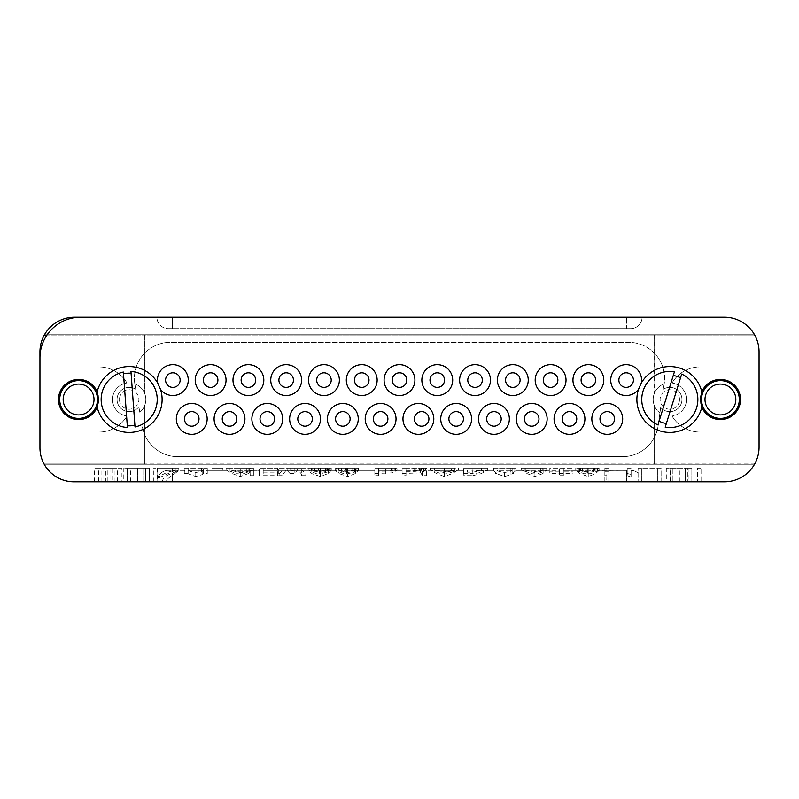 <?xml version="1.0" encoding="UTF-8"?>
<svg xmlns="http://www.w3.org/2000/svg" width="799" height="799" viewBox="0 0 799 799"><rect width="100%" height="100%" fill="white"/><g stroke="black" fill="none" stroke-linecap="round" stroke-linejoin="round"><path stroke-width="0.6" stroke-dasharray="4 3" d="M478.511 418.906A15.421 15.421 0 0 1 493.932 403.485A15.421 15.421 0 0 1 509.363 418.906A15.421 15.421 0 0 1 493.932 434.326A15.421 15.421 0 0 1 478.511 418.906M433.807 418.906A15.421 15.421 0 0 1 418.386 434.326A15.421 15.421 0 0 1 402.966 418.906A15.421 15.421 0 0 1 418.386 403.485A15.421 15.421 0 0 1 433.807 418.906M490.466 380.094A15.421 15.421 0 0 1 475.045 395.515A15.421 15.421 0 0 1 459.625 380.094A15.421 15.421 0 0 1 475.045 364.674A15.421 15.421 0 0 1 490.466 380.094M566.022 380.094A15.421 15.421 0 0 1 550.601 395.515A15.421 15.421 0 0 1 535.18 380.094A15.421 15.421 0 0 1 550.601 364.674A15.421 15.421 0 0 1 566.022 380.094M641.567 380.094A15.421 15.421 0 0 1 626.146 395.515A15.421 15.421 0 0 1 610.726 380.094A15.421 15.421 0 0 1 626.146 364.674A15.421 15.421 0 0 1 641.567 380.094M339.375 380.094A15.421 15.421 0 0 1 323.955 395.515A15.421 15.421 0 0 1 308.534 380.094A15.421 15.421 0 0 1 323.955 364.674A15.421 15.421 0 0 1 339.375 380.094M263.82 380.094A15.421 15.421 0 0 1 248.399 395.515A15.421 15.421 0 0 1 232.978 380.094A15.421 15.421 0 0 1 248.399 364.674A15.421 15.421 0 0 1 263.82 380.094M188.274 380.094A15.421 15.421 0 0 1 172.854 395.515A15.421 15.421 0 0 1 157.433 380.094A15.421 15.421 0 0 1 172.854 364.674A15.421 15.421 0 0 1 188.274 380.094M584.908 418.906A15.421 15.421 0 0 1 569.487 434.326A15.421 15.421 0 0 1 554.067 418.906A15.421 15.421 0 0 1 569.487 403.485A15.421 15.421 0 0 1 584.908 418.906M396.034 418.906A15.421 15.421 0 0 1 380.614 434.326A15.421 15.421 0 0 1 365.193 418.906A15.421 15.421 0 0 1 380.614 403.485A15.421 15.421 0 0 1 396.034 418.906M320.489 418.906A15.421 15.421 0 0 1 305.068 434.326A15.421 15.421 0 0 1 289.637 418.906A15.421 15.421 0 0 1 305.068 403.485A15.421 15.421 0 0 1 320.489 418.906M244.933 418.906A15.421 15.421 0 0 1 229.513 434.326A15.421 15.421 0 0 1 214.092 418.906A15.421 15.421 0 0 1 229.513 403.485A15.421 15.421 0 0 1 244.933 418.906M207.161 418.906A15.421 15.421 0 0 1 191.74 434.326A15.421 15.421 0 0 1 176.319 418.906A15.421 15.421 0 0 1 191.74 403.485A15.421 15.421 0 0 1 207.161 418.906M282.716 418.906A15.421 15.421 0 0 1 267.285 434.326A15.421 15.421 0 0 1 251.865 418.906A15.421 15.421 0 0 1 267.285 403.485A15.421 15.421 0 0 1 282.716 418.906M358.262 418.906A15.421 15.421 0 0 1 342.841 434.326A15.421 15.421 0 0 1 327.42 418.906A15.421 15.421 0 0 1 342.841 403.485A15.421 15.421 0 0 1 358.262 418.906M622.681 418.906A15.421 15.421 0 0 1 607.26 434.326A15.421 15.421 0 0 1 591.839 418.906A15.421 15.421 0 0 1 607.26 403.485A15.421 15.421 0 0 1 622.681 418.906M547.135 418.906A15.421 15.421 0 0 1 531.715 434.326A15.421 15.421 0 0 1 516.284 418.906A15.421 15.421 0 0 1 531.715 403.485A15.421 15.421 0 0 1 547.135 418.906M471.58 418.906A15.421 15.421 0 0 1 456.159 434.326A15.421 15.421 0 0 1 440.738 418.906A15.421 15.421 0 0 1 456.159 403.485A15.421 15.421 0 0 1 471.58 418.906M226.047 380.094A15.421 15.421 0 0 1 210.626 395.515A15.421 15.421 0 0 1 195.206 380.094A15.421 15.421 0 0 1 210.626 364.674A15.421 15.421 0 0 1 226.047 380.094M301.603 380.094A15.421 15.421 0 0 1 286.172 395.515A15.421 15.421 0 0 1 270.751 380.094A15.421 15.421 0 0 1 286.172 364.674A15.421 15.421 0 0 1 301.603 380.094M377.148 380.094A15.421 15.421 0 0 1 361.727 395.515A15.421 15.421 0 0 1 346.307 380.094A15.421 15.421 0 0 1 361.727 364.674A15.421 15.421 0 0 1 377.148 380.094M603.794 380.094A15.421 15.421 0 0 1 588.374 395.515A15.421 15.421 0 0 1 572.953 380.094A15.421 15.421 0 0 1 588.374 364.674A15.421 15.421 0 0 1 603.794 380.094M528.249 380.094A15.421 15.421 0 0 1 512.828 395.515A15.421 15.421 0 0 1 497.397 380.094A15.421 15.421 0 0 1 512.828 364.674A15.421 15.421 0 0 1 528.249 380.094M452.693 380.094A15.421 15.421 0 0 1 437.273 395.515A15.421 15.421 0 0 1 421.852 380.094A15.421 15.421 0 0 1 437.273 364.674A15.421 15.421 0 0 1 452.693 380.094M414.921 380.094A15.421 15.421 0 0 1 399.5 395.515A15.421 15.421 0 0 1 384.079 380.094A15.421 15.421 0 0 1 399.5 364.674A15.421 15.421 0 0 1 414.921 380.094M39.96 447.82A34.657 34.657 0 0 0 44.295 463.959L144.779 463.959L144.779 405.293A16.639 16.639 0 0 0 145.817 399.5A16.639 16.639 0 0 1 144.779 405.293L144.779 463.959L754.705 463.959A34.657 34.657 0 0 1 724.393 481.807A34.657 34.657 0 0 0 754.705 463.959L44.295 463.959A34.657 34.657 0 0 0 74.607 481.807A34.657 34.657 0 0 1 39.95 447.15L39.95 447.82A33.987 33.987 0 0 0 73.937 481.807L724.393 481.807A34.657 34.657 0 0 0 759.05 447.15L759.05 351.85A34.657 34.657 0 0 0 724.393 317.193A34.657 34.657 0 0 1 754.705 335.041A34.657 34.657 0 0 0 724.393 317.193L80.619 317.193A40.669 40.669 0 0 0 39.95 357.872M44.295 335.041L754.705 335.041L144.779 335.041L144.779 393.707A16.639 16.639 0 0 1 145.817 399.5A16.639 16.639 0 0 0 134.811 383.84L134.801 383.8A36.045 36.045 0 0 1 170.427 342.322A36.045 36.045 0 0 0 134.801 383.8L135.77 389.313A12.125 12.125 0 0 0 119.171 392.669A12.125 12.125 0 0 0 122.107 409.348A12.125 12.125 0 0 0 138.856 406.821L139.825 412.294A16.639 16.639 0 0 0 145.817 399.5A16.639 16.639 0 0 1 139.825 412.294L138.856 406.821A12.125 12.125 0 0 1 117.053 399.5A12.125 12.125 0 0 1 135.77 389.313L134.811 383.84A16.639 16.639 0 0 1 145.817 399.5A16.639 16.639 0 0 0 144.779 393.707L144.779 335.041L46.961 335.041M47.56 334.172L754.206 334.172L47.56 334.172M654.221 335.041L654.221 393.707A16.639 16.639 0 0 0 654.221 405.293L654.221 463.959L654.221 405.293A16.639 16.639 0 0 1 653.922 394.566L654.221 335.041M754.206 464.828L44.514 464.828L754.206 464.828M759.05 366.921L759.05 432.079L700.134 432.079A32.579 32.579 0 0 1 672.039 415.989A16.639 16.639 0 0 0 672.039 383.011A32.579 32.579 0 0 1 700.134 366.921L759.05 366.921L759.05 432.079L700.134 432.079A32.579 32.579 0 0 1 672.039 415.989A16.639 16.639 0 0 0 672.039 383.011A32.579 32.579 0 0 1 700.134 366.921L759.05 366.921M700.314 399.5A20.105 20.105 0 0 1 720.408 379.395A20.105 20.105 0 0 1 740.513 399.5A20.105 20.105 0 0 1 720.408 419.605A20.105 20.105 0 0 1 700.314 399.5M657.927 424.928L674.416 371.805A28.075 28.075 0 0 0 657.927 424.928M666.366 423.46L665.207 427.195A28.075 28.075 0 0 0 681.697 374.072L666.366 423.46M145.338 481.807L123.795 481.807L149.343 481.807L127.82 481.807L145.338 481.807L145.338 468.164L149.343 468.164L127.82 468.164L145.338 468.164L145.338 481.807M105.798 468.164L121.927 468.164L121.927 481.807L94.552 481.807L121.927 481.807L94.552 481.807L94.552 468.164L105.798 468.164L105.798 481.807M606.87 475.675L606.731 481.807L172.504 481.807L661.103 481.807L604.843 481.807L604.843 468.164L606.87 468.164L606.87 475.675L604.843 475.675L604.843 471.81L608.948 471.81L608.948 475.675L608.948 468.164L604.843 468.164L604.843 471.81M162.377 481.807C162.547 479.34 164.085 477.223 166.991 475.475L172.504 473.018L172.504 481.807L153.358 481.807L172.504 481.807L172.504 474.976L166.991 479.4L166.991 468.164L153.358 468.164L178.906 468.164L157.373 468.164L178.906 468.164L175.121 468.164L175.121 471.939L178.756 470.371L184.269 470.371L184.269 473.497L188.155 473.497L188.155 470.371L203.375 470.371L203.375 473.497L207.271 473.497L207.271 470.371L227.306 470.371L229.992 471.18L229.992 468.164L252.893 468.164L252.744 470.371L259.305 470.371L259.305 475.675L259.305 468.164L259.305 473.497L263.191 473.497L263.191 468.164L263.191 473.497M641.777 481.807L641.777 468.164L641.777 481.807M687.839 481.807L666.306 481.807L691.844 481.807L670.321 481.807L687.839 481.807L687.839 468.164L672.918 468.164L691.844 468.164L685.432 468.164L687.839 468.164L687.839 481.807M697.577 481.807L701.682 481.807L697.577 481.807L697.577 468.164L701.682 468.164L697.577 468.164L697.577 481.807L701.682 481.807L701.682 468.164L701.682 481.807M642.086 317.193A11.436 11.436 0 0 1 630.651 328.629A11.436 11.436 0 0 0 642.086 317.193L156.914 317.193A11.436 11.436 0 0 0 168.349 328.629L172.504 328.629L168.349 328.629A11.436 11.436 0 0 1 156.914 317.193M130.956 371.485A28.075 28.075 0 0 1 135.021 426.956L130.956 371.485M123.485 373.802L123.356 372.044A28.075 28.075 0 0 0 127.421 427.515L123.485 373.802M39.95 432.079L39.95 366.921L39.95 432.079L98.866 432.079A32.579 32.579 0 0 0 126.961 415.989A16.639 16.639 0 0 1 126.961 383.011A32.579 32.579 0 0 0 98.866 366.921L39.95 366.921L98.866 366.921A32.579 32.579 0 0 1 126.961 383.011A16.639 16.639 0 0 0 126.961 415.989A32.579 32.579 0 0 1 98.866 432.079L39.95 432.079M724.393 317.193L74.607 317.193A34.657 34.657 0 0 0 39.95 351.85L39.95 447.15M98.686 399.5A20.105 20.105 0 0 1 78.592 419.605A20.105 20.105 0 0 1 58.487 399.5A20.105 20.105 0 0 1 78.592 379.395A20.105 20.105 0 0 1 98.686 399.5M59.705 399.5A18.886 18.886 0 0 0 78.592 418.386A18.886 18.886 0 0 0 97.478 399.5A18.886 18.886 0 0 0 78.592 380.614A18.886 18.886 0 0 0 59.705 399.5M142.402 426.896A36.045 36.045 0 0 0 177.897 456.678L622.461 456.678A36.045 36.045 0 0 0 658.146 425.637L660.693 407.5A12.125 12.125 0 0 0 681.947 399.5A12.125 12.125 0 0 0 663.24 389.303L663.569 386.996L663.24 389.303A12.125 12.125 0 0 1 681.947 399.5A12.125 12.125 0 0 1 660.693 407.5L658.146 425.637A36.045 36.045 0 0 1 622.461 456.678L177.897 456.678A36.045 36.045 0 0 1 142.402 426.896M663.569 386.996A36.045 36.045 0 0 0 628.573 342.322L170.427 342.322L628.573 342.322A36.045 36.045 0 0 1 664.199 383.84A16.639 16.639 0 0 0 659.934 412.883A16.639 16.639 0 0 1 664.199 383.84L663.569 386.996M701.522 399.5A18.886 18.886 0 0 0 720.408 418.386A18.886 18.886 0 0 0 739.295 399.5A18.886 18.886 0 0 0 720.408 380.614A18.886 18.886 0 0 0 701.522 399.5M724.393 481.807L74.607 481.807M661.103 481.807L661.103 468.164L638.101 468.164L638.101 481.807L638.101 468.164L661.103 468.164L661.103 481.807L153.358 481.807L153.358 468.164M109.972 468.164L109.972 481.807M149.343 481.807L149.343 468.164L149.343 481.807L123.795 481.807L123.795 468.164L149.343 468.164L123.795 468.164M642.056 481.807L642.056 468.164M691.844 481.807L691.844 468.164L691.844 481.807L666.306 481.807L666.306 468.164L679.939 468.164L666.306 468.164M657.407 481.807L657.407 468.164L657.407 481.807M604.843 481.807L604.843 468.164L608.948 468.164L608.948 471.81M166.292 481.807L166.991 479.4M121.927 468.164L94.552 468.164M117.553 481.807L117.553 468.164M127.82 481.807L127.82 468.164M101.882 481.807L101.882 468.164M98.637 481.807L98.637 468.164M259.305 473.497L259.305 470.371L253.403 470.371L253.403 475.675L250.676 475.675L249.648 472.449L248.03 473.717L240.289 476.544L232.549 473.717L226.726 470.371L207.181 470.371L202.187 474.626L195.775 476.544L188.145 473.807L184.379 470.371L168.349 470.371L172.504 470.371L172.504 470.891L174.731 470.371L172.504 470.371L172.504 471.6L174.891 470.371L178.906 470.371L175.231 473.258L175.231 468.164M263.191 472.179L277.433 472.179L277.433 475.675L259.305 475.675M306.137 475.675L301.752 475.675L301.752 468.164L306.137 468.164L306.137 475.675L305.498 473.717L302.192 470.371L327.181 470.371L297.388 470.371L294.182 473.497L294.182 468.164L290.007 468.164L290.007 473.497L286.991 470.371L263.191 470.371L282.466 470.371L279.36 473.717L278.751 475.675L278.751 468.164L298.367 468.164L298.367 470.391L286.082 470.391L286.082 468.164M286.082 470.391L283.415 473.717L282.846 475.675L278.751 475.675M301.752 475.675L301.163 473.717L298.367 470.391M339.076 472.129L339.076 468.164L354.636 468.164L354.636 472.109L346.656 474.007L343.58 473.717L336.229 470.371L312.739 470.371L331.265 470.451L327.7 473.717L320.419 476.544L312.049 473.717L307.925 470.371L311.66 470.371L320.259 472.509L325.503 471.68L327.181 470.371M331.166 470.371L354.476 470.371L352.788 471.68L347.555 472.509L338.956 470.371L335.21 470.371L339.345 473.717L347.705 476.544L347.705 468.164L338.446 468.164L354.786 468.164L335.21 468.164L335.21 470.371M354.636 472.109L357.822 470.371L374.821 470.371L374.821 475.675L374.821 468.164L374.821 473.497L374.821 470.371L358.461 470.371L354.996 473.717L347.705 476.544M374.821 473.497L391.78 472.908L397.023 470.371L402.117 470.371L402.117 475.675L402.117 468.164L402.117 473.497L402.117 470.371L378.706 470.371L378.706 475.675L374.821 475.675M402.117 473.497L420.644 472.918L425.517 470.371L431.54 470.371L441.328 473.717L444.374 474.007L447.4 473.717L457.138 470.371L463.51 470.371L463.51 475.675L463.51 468.164L463.51 473.497L463.51 470.371L457.737 470.371L451.934 473.717L444.374 476.544L436.783 473.717L430.941 470.371L422.861 470.371L425.967 473.717L426.546 475.675L422.341 475.675L419.585 470.521L406.002 470.371L406.002 475.675L402.117 475.675M472.808 475.675L480.938 473.717L487.74 470.371L487.74 468.164L472.808 468.164L472.808 475.675L463.51 475.675M514.806 471.59L510.98 474.626L504.569 476.544L496.948 473.807L493.183 470.371L487.18 470.371L493.183 470.371L493.073 473.497L496.958 473.497L496.958 470.371L512.179 470.371L512.179 473.497L516.074 473.497L516.074 470.371L522.396 470.371L524.983 471.2L524.983 468.164L521.278 468.164L534.911 468.164L524.983 468.164L524.983 472.109L521.837 470.371L515.974 470.371L514.806 471.59L514.806 468.164L493.073 468.164L496.958 468.164L496.958 470.371L512.179 470.371L512.179 468.164L516.074 468.164L515.974 470.371L521.837 470.371L521.278 470.371L521.278 468.164M524.983 471.2L531.834 473.717L534.911 474.007L537.897 473.717L546.666 470.371L559.43 470.371L559.43 475.675L559.43 468.164L559.43 471.24L559.43 470.371L525.932 470.371L534.861 472.638L540.424 471.6L542.811 470.371L546.816 470.371L542.471 473.717L534.911 476.544L527.33 473.717L524.983 472.109M563.335 475.675L563.335 468.164L563.335 475.675L559.43 475.675M579.625 468.164L576.778 468.164L576.778 470.371L563.335 470.371L595.015 470.371L576.778 470.371L579.625 472.129L579.625 468.164L598.391 468.164L598.371 470.371L627.215 470.371L627.215 475.705L627.215 468.164L627.215 473.527L627.215 470.371L599.1 470.451L599.1 468.164L580.553 468.164L598.391 468.164M599.1 470.451L595.535 473.717L588.254 476.544L579.884 473.717L575.749 470.371L579.495 470.371L588.094 472.509L593.337 471.68L595.015 470.371M608.808 481.807L608.948 475.675M175.231 473.258L172.504 474.976M638.101 473.128L638.101 481.807L638.101 473.128A11.436 11.436 0 0 0 631.11 470.381L631.11 477.053L631.11 470.381A11.436 11.436 0 0 1 638.101 473.128M631.11 477.053L627.215 475.705M672.918 468.164L670.321 468.164L672.898 468.164L672.918 481.807L672.898 468.164M670.321 481.807L670.321 468.164M642.086 481.807A11.436 11.436 0 0 0 641.777 479.17A11.436 11.436 0 0 1 642.086 481.807A11.436 11.436 0 0 0 641.777 479.17A11.436 11.436 0 0 1 642.086 481.807M657.128 481.807L657.128 468.164M114.157 481.807L114.157 468.164M627.215 473.527L631.11 474.406M595.185 468.164L595.185 472.109L590.401 473.717L584.119 473.717L579.625 472.129M559.43 471.24L549.812 471.24L549.812 473.497L573.023 473.497L573.023 471.24L563.335 471.24M487.74 470.371L493.073 470.371L493.073 468.164L493.073 473.497M486.701 470.371C484.823 470.231 482.037 473.248 472.808 473.497L472.808 468.164L463.51 468.164L487.74 468.164M463.51 473.497L472.808 473.497M327.35 472.109L330.536 470.371L330.556 468.164L327.35 468.164L327.35 472.109L319.36 474.007L319.36 468.164L327.35 468.164M311.79 472.129L311.79 468.164L308.943 468.164L308.943 470.371L316.284 473.717L319.36 474.007M290.007 473.497L294.182 473.497M229.992 471.18L237.063 473.717L240.169 474.007L243.465 473.717L252.744 470.371M172.504 473.018L175.121 471.939M595.185 472.109L598.371 470.371M626.496 328.629L172.504 328.629L630.651 328.629L626.496 328.629L626.496 317.193L626.496 328.629M63.171 399.5A15.421 15.421 0 0 0 78.592 414.921A15.421 15.421 0 0 0 94.012 399.5A15.421 15.421 0 0 0 78.592 384.079A15.421 15.421 0 0 0 63.171 399.5M704.988 399.5A15.421 15.421 0 0 0 720.408 414.921A15.421 15.421 0 0 0 735.829 399.5A15.421 15.421 0 0 0 720.408 384.079A15.421 15.421 0 0 0 704.988 399.5M166.991 475.475L166.991 468.164L175.121 468.164M113.019 468.164L102.941 468.164L113.019 468.164L113.019 481.807L102.941 481.807L107.865 481.807L107.865 468.164M606.87 468.164L604.843 468.164L604.843 475.675M253.403 475.675L253.403 468.164L230.042 468.164L230.042 472.079M250.676 475.675L250.676 468.164M277.433 475.675L277.433 468.164L259.305 468.164L277.433 468.164L277.433 472.179M457.138 470.371L457.737 470.371M543.14 473.258L543.14 468.164L546.816 468.164L542.811 468.164L542.811 470.371L546.816 470.371L546.816 468.164L546.666 470.371M595.325 468.164L575.749 468.164L595.325 468.164L595.325 470.491M575.749 468.164L575.749 470.371M168.349 470.371A11.436 11.436 0 0 0 157.533 478.092A11.436 11.436 0 0 1 168.349 470.371A11.436 11.436 0 0 0 157.393 478.531L159.97 475.904L167.031 472.429L172.504 470.891L172.494 468.164L172.504 471.6L157.393 478.531M211.875 470.401L211.875 468.164L211.875 470.371L222.871 470.371L222.871 468.164L211.875 468.164L222.871 468.164L222.871 470.401M331.265 470.451L331.265 468.164L312.719 468.164L330.556 468.164M355.555 473.308L355.555 468.164L347.705 468.164M358.561 470.451L358.561 468.164L340.014 468.164L357.852 468.164L357.852 470.371L340.034 470.371L358.461 470.371M430.321 468.164L444.374 468.164L430.321 468.164L430.321 470.371L430.941 470.371M534.861 468.164L525.293 468.164L525.293 470.371L534.95 471.54L542.811 470.371L542.811 468.164L534.861 468.164L534.861 472.638M308.943 468.164L327.49 468.164L311.66 468.164L311.66 470.371M514.806 468.164L516.074 468.164L516.074 473.497M596.094 473.308L596.094 468.164L599.1 468.164M290.007 468.164L278.751 468.164M286.991 470.371L282.466 470.371M328.259 473.308L328.259 468.164L311.151 468.164L311.151 473.068M338.956 468.164L338.956 470.371M418.636 470.371L413.173 470.371L413.173 468.164L421.512 468.164L406.002 468.164L406.002 471.36L415.25 471.36L421.512 470.371L413.173 470.371M431.54 470.371L430.321 470.371M406.002 475.675L406.002 468.164L402.117 468.164L425.517 468.164L425.517 470.371L418.956 470.371L422.861 470.371M525.932 470.371L525.293 470.371M339.076 468.164L336.229 468.164L336.229 470.371L354.476 470.371M426.546 475.675L426.546 468.164L418.956 468.164L418.956 470.371L418.956 468.164L425.517 468.164M454.441 472.069L454.441 468.164L444.374 468.164L458.356 468.164L458.356 470.371M249.648 472.449L249.648 468.164L230.132 468.164L252.893 468.164M302.192 470.371L297.388 470.371M378.706 475.675L378.706 468.164L374.821 468.164L397.043 468.164L397.023 470.371M397.043 470.371L386.077 470.371L386.077 468.164L378.706 468.164L393.028 468.164L378.706 468.164L378.706 471.24L389.922 471.1L393.028 470.371L378.706 470.371L386.077 470.371M422.341 475.675L422.341 468.164L426.546 468.164M579.495 468.164L579.495 470.371M206.012 471.59L206.012 468.164L184.269 468.164L188.155 468.164L188.155 470.371L203.375 470.371L203.375 468.164L207.271 468.164L207.181 470.371M392.978 470.371L378.706 470.371L378.706 468.164L378.706 471.24M328.259 468.164L331.265 468.164M354.786 468.164L354.786 470.491M596.094 468.164L578.985 468.164L578.985 473.068M598.391 470.371L599 470.371M184.379 470.371L184.269 473.497M206.012 468.164L207.271 468.164L207.271 473.497M327.49 468.164L327.49 470.491M421.512 468.164L421.512 470.371L406.002 470.371L406.002 468.164L406.002 471.36M522.396 470.371L521.278 470.371M542.651 470.371L526.611 470.371M248.709 470.371L231.56 470.371L240.199 471.54L252.893 470.371M249.648 468.164L249.648 470.681L249.648 468.164L241.917 468.164L241.917 470.371L241.917 468.164L253.403 468.164L253.403 470.371L231.56 470.371M298.367 468.164L301.752 468.164M226.726 470.371L226.117 470.371L226.117 468.164L230.042 468.164M311.66 468.164L307.925 468.164L307.925 470.371M178.756 470.371L178.906 468.164L178.906 470.371L174.731 470.371M174.891 468.164L174.891 470.371L174.891 468.164M422.341 468.164L417.128 468.164L417.128 470.371M543.14 468.164L534.911 468.164L546.816 468.164L540.404 468.164L540.424 471.6M227.306 470.371L226.117 470.371M282.846 475.675L282.846 468.164M306.137 468.164L294.182 468.164M307.925 468.164L311.151 468.164M335.21 468.164L338.446 468.164L338.446 473.068M355.555 468.164L358.561 468.164M549.812 471.24L549.812 468.164L573.023 468.164L549.812 468.164L549.812 473.497M627.215 468.164L631.11 468.164L627.215 468.164M203.375 473.497L203.375 468.164L188.155 468.164L188.155 473.497M512.179 473.497L512.179 468.164L496.958 468.164L496.958 473.497M454.441 471.17L454.441 468.164L458.356 468.164M576.778 468.164L578.965 468.164L578.965 470.371M573.023 473.497L573.023 471.24M336.229 468.164L338.416 468.164L338.416 470.371M311.79 468.164L319.36 468.164M354.636 468.164L357.852 468.164M229.992 468.164L226.117 468.164M482.326 380.094A7.281 7.281 0 0 0 475.045 372.813A7.281 7.281 0 0 0 467.775 380.094A7.281 7.281 0 0 0 475.045 387.375A7.281 7.281 0 0 0 482.326 380.094M293.453 380.094A7.281 7.281 0 0 0 286.172 372.813A7.281 7.281 0 0 0 278.901 380.094A7.281 7.281 0 0 0 286.172 387.375A7.281 7.281 0 0 0 293.453 380.094M501.213 418.906A7.281 7.281 0 0 0 493.932 411.625A7.281 7.281 0 0 0 486.661 418.906A7.281 7.281 0 0 0 493.932 426.187A7.281 7.281 0 0 0 501.213 418.906M562.206 418.906A7.281 7.281 0 0 0 569.487 426.187A7.281 7.281 0 0 0 576.758 418.906A7.281 7.281 0 0 0 569.487 411.625A7.281 7.281 0 0 0 562.206 418.906M614.541 418.906A7.281 7.281 0 0 0 607.26 411.625A7.281 7.281 0 0 0 599.979 418.906A7.281 7.281 0 0 0 607.26 426.187A7.281 7.281 0 0 0 614.541 418.906M543.32 380.094A7.281 7.281 0 0 0 550.601 387.375A7.281 7.281 0 0 0 557.872 380.094A7.281 7.281 0 0 0 550.601 372.813A7.281 7.281 0 0 0 543.32 380.094M297.787 418.906A7.281 7.281 0 0 0 305.068 426.187A7.281 7.281 0 0 0 312.339 418.906A7.281 7.281 0 0 0 305.068 411.625A7.281 7.281 0 0 0 297.787 418.906M335.56 418.906A7.281 7.281 0 0 0 342.841 426.187A7.281 7.281 0 0 0 350.112 418.906A7.281 7.281 0 0 0 342.841 411.625A7.281 7.281 0 0 0 335.56 418.906M618.865 380.094A7.281 7.281 0 0 0 626.146 387.375A7.281 7.281 0 0 0 633.427 380.094A7.281 7.281 0 0 0 626.146 372.813A7.281 7.281 0 0 0 618.865 380.094M184.459 418.906A7.281 7.281 0 0 0 191.74 426.187A7.281 7.281 0 0 0 199.021 418.906A7.281 7.281 0 0 0 191.74 411.625A7.281 7.281 0 0 0 184.459 418.906M274.566 418.906A7.281 7.281 0 0 0 267.285 411.625A7.281 7.281 0 0 0 260.015 418.906A7.281 7.281 0 0 0 267.285 426.187A7.281 7.281 0 0 0 274.566 418.906M538.985 418.906A7.281 7.281 0 0 0 531.715 411.625A7.281 7.281 0 0 0 524.434 418.906A7.281 7.281 0 0 0 531.715 426.187A7.281 7.281 0 0 0 538.985 418.906M373.333 418.906A7.281 7.281 0 0 0 380.614 426.187A7.281 7.281 0 0 0 387.895 418.906A7.281 7.281 0 0 0 380.614 411.625A7.281 7.281 0 0 0 373.333 418.906M369.008 380.094A7.281 7.281 0 0 0 361.727 372.813A7.281 7.281 0 0 0 354.446 380.094A7.281 7.281 0 0 0 361.727 387.375A7.281 7.281 0 0 0 369.008 380.094M581.093 380.094A7.281 7.281 0 0 0 588.374 387.375A7.281 7.281 0 0 0 595.654 380.094A7.281 7.281 0 0 0 588.374 372.813A7.281 7.281 0 0 0 581.093 380.094M428.923 418.906A7.281 7.281 0 0 0 421.652 411.625A7.281 7.281 0 0 0 414.371 418.906A7.281 7.281 0 0 0 421.652 426.187A7.281 7.281 0 0 0 428.923 418.906M236.794 418.906A7.281 7.281 0 0 0 229.513 411.625A7.281 7.281 0 0 0 222.242 418.906A7.281 7.281 0 0 0 229.513 426.187A7.281 7.281 0 0 0 236.794 418.906M429.992 380.094A7.281 7.281 0 0 0 437.273 387.375A7.281 7.281 0 0 0 444.554 380.094A7.281 7.281 0 0 0 437.273 372.813A7.281 7.281 0 0 0 429.992 380.094M505.547 380.094A7.281 7.281 0 0 0 512.828 387.375A7.281 7.281 0 0 0 520.099 380.094A7.281 7.281 0 0 0 512.828 372.813A7.281 7.281 0 0 0 505.547 380.094M448.888 418.906A7.281 7.281 0 0 0 456.159 426.187A7.281 7.281 0 0 0 463.44 418.906A7.281 7.281 0 0 0 456.159 411.625A7.281 7.281 0 0 0 448.888 418.906M255.68 380.094A7.281 7.281 0 0 0 248.399 372.813A7.281 7.281 0 0 0 241.128 380.094A7.281 7.281 0 0 0 248.399 387.375A7.281 7.281 0 0 0 255.68 380.094M316.674 380.094A7.281 7.281 0 0 0 323.955 387.375A7.281 7.281 0 0 0 331.225 380.094A7.281 7.281 0 0 0 323.955 372.813A7.281 7.281 0 0 0 316.674 380.094M217.907 380.094A7.281 7.281 0 0 0 210.626 372.813A7.281 7.281 0 0 0 203.345 380.094A7.281 7.281 0 0 0 210.626 387.375A7.281 7.281 0 0 0 217.907 380.094M406.781 380.094A7.281 7.281 0 0 0 399.5 372.813A7.281 7.281 0 0 0 392.219 380.094A7.281 7.281 0 0 0 399.5 387.375A7.281 7.281 0 0 0 406.781 380.094M180.135 380.094A7.281 7.281 0 0 0 172.854 372.813A7.281 7.281 0 0 0 165.573 380.094A7.281 7.281 0 0 0 172.854 387.375A7.281 7.281 0 0 0 180.135 380.094M119.48 399.5A9.708 9.708 0 0 0 129.188 409.208A9.708 9.708 0 0 0 138.896 399.5A9.708 9.708 0 0 0 129.188 389.792A9.708 9.708 0 0 0 119.48 399.5M679.52 399.5A9.708 9.708 0 0 0 669.812 389.792A9.708 9.708 0 0 0 660.104 399.5A9.708 9.708 0 0 0 669.812 409.208A9.708 9.708 0 0 0 679.52 399.5M157.373 468.164L157.373 478.581M102.941 468.164L102.941 481.807M107.865 481.807L113.019 481.807M525.293 468.164L540.404 468.164L540.404 470.891M386.077 468.164L394.227 468.164L394.227 470.371M397.043 468.164L394.227 468.164M454.341 468.164L434.336 468.164L454.341 468.164L454.341 470.371L444.414 471.54L434.336 470.371L454.341 470.371M297.228 468.164L287.151 468.164L297.228 468.164L297.228 470.371L287.151 470.371L290.566 470.371L292.064 471.15L292.064 468.164M413.173 468.164L417.128 468.164M312.739 470.371L319.52 471.47L326.741 470.371M326.791 468.164L326.791 470.371M312.719 468.164L312.719 470.381M483.745 468.164L467.395 468.164L483.745 468.164L483.745 470.371L472.738 472.179L467.395 472.179L467.395 470.371L467.395 471.24L483.745 470.371M354.027 470.371L346.806 471.47L341.792 470.971L340.014 470.381L340.014 468.164M354.087 470.371L354.087 468.164M248.869 468.164L248.869 470.371M249.648 470.681C247.88 471.63 244.744 472.279 240.239 472.638L230.831 470.371M230.132 468.164L230.132 470.371M594.626 468.164L594.626 470.371M580.553 468.164L580.553 470.381L582.331 470.971L587.355 471.47L594.566 470.371M497.088 470.371L498.896 471.44L504.569 472.509L510.241 471.44L510.241 468.164M512.039 470.371L510.241 471.44M188.294 470.371L190.092 471.44L195.775 472.509L201.438 471.44L201.438 468.164M203.246 470.371L201.438 471.44M393.028 468.164L393.028 470.371M434.336 468.164L434.336 470.371M451.535 470.991L444.324 472.638L435.056 470.371L453.632 470.371L451.535 470.991L451.535 468.164L451.545 470.531M292.064 471.15L293.642 470.371L297.228 470.371M287.151 468.164L287.151 470.371M467.395 472.179L467.395 471.24M435.815 470.371L452.883 470.371M293.642 470.371L290.566 470.371M483.055 470.371L482.406 470.371M685.432 481.807L685.432 468.164L685.452 481.807M679.969 481.807L679.939 468.164M157.063 481.807L157.063 468.164L157.063 481.807M127.5 481.807L127.5 468.164L127.5 481.807M688.069 481.807L688.069 468.164M607.909 481.807L607.909 468.164M137.388 481.807L137.388 468.164M142.941 481.807L142.941 468.164L142.931 481.807M688.169 468.164L688.169 481.807M130.417 481.807L130.417 468.164M670.011 481.807L670.011 468.164L670.011 481.807M145.568 481.807L145.568 468.164M679.889 481.807L679.889 468.164M626.496 481.807L626.496 470.371L626.496 481.807M130.397 481.807L130.397 468.164M137.468 481.807L137.468 468.164M137.438 481.807L137.438 468.164L137.438 481.807M145.668 468.164L145.668 481.807M172.504 328.629L172.504 317.193L172.504 328.629M329.627 468.164L329.627 470.371M356.913 470.371L356.913 468.164M434.257 471.17L434.257 472.059M444.374 476.544L444.414 471.54M314.387 468.164L314.387 471.56M510.98 474.626L510.98 468.164M320.419 476.544L320.419 468.164M347.555 468.164L347.555 472.509M341.682 468.164L341.682 471.56M325.503 468.164L325.503 471.68M320.259 468.164L320.259 472.509M423.6 470.491L423.6 468.164M593.267 468.164L593.267 470.371M240.289 476.544L240.289 468.164M582.221 468.164L582.221 471.56M188.145 473.807L188.145 468.164M195.775 476.544L195.775 472.509M202.187 474.626L202.187 468.164M588.094 468.164L588.094 472.509M352.788 468.164L352.788 471.68M493.742 468.164L493.742 470.921M496.948 473.807L496.948 468.164M534.911 476.544L534.95 471.54M588.254 476.544L588.254 468.164M597.462 468.164L597.462 470.371M184.949 468.164L184.949 470.921M504.569 476.544L504.569 472.509M593.337 468.164L593.337 471.68M419.585 468.164L419.585 470.521M325.433 468.164L325.433 470.371M352.729 468.164L352.729 470.371M444.374 474.007L444.374 468.164M415.09 473.497L415.09 468.164M534.911 474.007L534.911 468.164M248.958 468.164L248.958 471.959M543.04 468.164L543.04 471.939M587.195 474.007L587.195 468.164M311.131 470.371L311.131 468.164M424.159 471.26L424.159 468.164M240.169 474.007L240.169 468.164M391.78 472.908L391.78 468.164M385.757 473.497L385.757 468.164M420.644 472.918L420.644 468.164M395.625 471.21L395.625 468.164M346.656 474.007L346.656 468.164M159.95 477.722L159.97 475.904M167.031 468.164L167.031 472.429M166.941 468.164L166.941 473.797M325.682 468.164L325.682 470.371M352.978 470.371L352.978 468.164M423.76 470.371L423.76 468.164M586.176 468.164L586.176 470.371M345.637 468.164L345.637 470.371M319.52 471.47L319.49 470.371M314.147 468.164L314.147 470.371M318.342 468.164L318.342 470.371M593.517 468.164L593.517 470.371M346.776 470.371L346.776 468.164M341.443 470.371L341.443 468.164M346.806 468.164L346.806 471.47M246.322 468.164L246.322 470.901M587.315 468.164L587.315 470.371M581.982 468.164L581.982 470.371M587.355 468.164L587.355 471.47M498.896 468.164L498.896 471.44M190.092 468.164L190.092 471.44M240.239 468.164L240.239 472.638M240.199 468.164L240.199 471.54M582.331 468.164L582.331 470.971M314.496 468.164L314.496 470.971M341.792 468.164L341.792 470.971M386.037 468.164L386.037 471.24M389.922 468.164L389.922 471.1M392.149 468.164L392.149 470.601M391.44 468.164L391.44 470.371M386.117 468.164L386.117 470.371M444.324 472.638L444.324 468.164M414.641 468.164L414.641 470.371M419.894 468.164L419.894 470.371M415.25 468.164L415.25 471.36M481.417 468.164L481.417 470.831M472.738 472.179L472.738 471.24M481.437 468.164L481.437 470.471"/><path stroke-width="1.2" d="M478.511 418.906A15.421 15.421 0 0 1 493.932 403.485A15.421 15.421 0 0 1 509.363 418.906A15.421 15.421 0 0 1 493.932 434.326A15.421 15.421 0 0 1 478.511 418.906M414.921 380.094A15.421 15.421 0 0 1 399.5 395.515A15.421 15.421 0 0 1 384.079 380.094A15.421 15.421 0 0 1 399.5 364.674A15.421 15.421 0 0 1 414.921 380.094M452.693 380.094A15.421 15.421 0 0 1 437.273 395.515A15.421 15.421 0 0 1 421.852 380.094A15.421 15.421 0 0 1 437.273 364.674A15.421 15.421 0 0 1 452.693 380.094M528.249 380.094A15.421 15.421 0 0 1 512.828 395.515A15.421 15.421 0 0 1 497.397 380.094A15.421 15.421 0 0 1 512.828 364.674A15.421 15.421 0 0 1 528.249 380.094M603.794 380.094A15.421 15.421 0 0 1 588.374 395.515A15.421 15.421 0 0 1 572.953 380.094A15.421 15.421 0 0 1 588.374 364.674A15.421 15.421 0 0 1 603.794 380.094M377.148 380.094A15.421 15.421 0 0 1 361.727 395.515A15.421 15.421 0 0 1 346.307 380.094A15.421 15.421 0 0 1 361.727 364.674A15.421 15.421 0 0 1 377.148 380.094M301.603 380.094A15.421 15.421 0 0 1 286.172 395.515A15.421 15.421 0 0 1 270.751 380.094A15.421 15.421 0 0 1 286.172 364.674A15.421 15.421 0 0 1 301.603 380.094M226.047 380.094A15.421 15.421 0 0 1 210.626 395.515A15.421 15.421 0 0 1 195.206 380.094A15.421 15.421 0 0 1 210.626 364.674A15.421 15.421 0 0 1 226.047 380.094M471.58 418.906A15.421 15.421 0 0 1 456.159 434.326A15.421 15.421 0 0 1 440.738 418.906A15.421 15.421 0 0 1 456.159 403.485A15.421 15.421 0 0 1 471.58 418.906M547.135 418.906A15.421 15.421 0 0 1 531.715 434.326A15.421 15.421 0 0 1 516.284 418.906A15.421 15.421 0 0 1 531.715 403.485A15.421 15.421 0 0 1 547.135 418.906M622.681 418.906A15.421 15.421 0 0 1 607.26 434.326A15.421 15.421 0 0 1 591.839 418.906A15.421 15.421 0 0 1 607.26 403.485A15.421 15.421 0 0 1 622.681 418.906M358.262 418.906A15.421 15.421 0 0 1 342.841 434.326A15.421 15.421 0 0 1 327.42 418.906A15.421 15.421 0 0 1 342.841 403.485A15.421 15.421 0 0 1 358.262 418.906M282.716 418.906A15.421 15.421 0 0 1 267.285 434.326A15.421 15.421 0 0 1 251.865 418.906A15.421 15.421 0 0 1 267.285 403.485A15.421 15.421 0 0 1 282.716 418.906M207.161 418.906A15.421 15.421 0 0 1 191.74 434.326A15.421 15.421 0 0 1 176.319 418.906A15.421 15.421 0 0 1 191.74 403.485A15.421 15.421 0 0 1 207.161 418.906M244.933 418.906A15.421 15.421 0 0 1 229.513 434.326A15.421 15.421 0 0 1 214.092 418.906A15.421 15.421 0 0 1 229.513 403.485A15.421 15.421 0 0 1 244.933 418.906M320.489 418.906A15.421 15.421 0 0 1 305.068 434.326A15.421 15.421 0 0 1 289.637 418.906A15.421 15.421 0 0 1 305.068 403.485A15.421 15.421 0 0 1 320.489 418.906M396.034 418.906A15.421 15.421 0 0 1 380.614 434.326A15.421 15.421 0 0 1 365.193 418.906A15.421 15.421 0 0 1 380.614 403.485A15.421 15.421 0 0 1 396.034 418.906M584.908 418.906A15.421 15.421 0 0 1 569.487 434.326A15.421 15.421 0 0 1 554.067 418.906A15.421 15.421 0 0 1 569.487 403.485A15.421 15.421 0 0 1 584.908 418.906M263.82 380.094A15.421 15.421 0 0 1 248.399 395.515A15.421 15.421 0 0 1 232.978 380.094A15.421 15.421 0 0 1 248.399 364.674A15.421 15.421 0 0 1 263.82 380.094M339.375 380.094A15.421 15.421 0 0 1 323.955 395.515A15.421 15.421 0 0 1 308.534 380.094A15.421 15.421 0 0 1 323.955 364.674A15.421 15.421 0 0 1 339.375 380.094M566.022 380.094A15.421 15.421 0 0 1 550.601 395.515A15.421 15.421 0 0 1 535.18 380.094A15.421 15.421 0 0 1 550.601 364.674A15.421 15.421 0 0 1 566.022 380.094M490.466 380.094A15.421 15.421 0 0 1 475.045 395.515A15.421 15.421 0 0 1 459.625 380.094A15.421 15.421 0 0 1 475.045 364.674A15.421 15.421 0 0 1 490.466 380.094M433.807 418.906A15.421 15.421 0 0 1 418.386 434.326A15.421 15.421 0 0 1 402.966 418.906A15.421 15.421 0 0 1 418.386 403.485A15.421 15.421 0 0 1 433.807 418.906M97.168 407.17A20.105 20.105 0 0 1 58.487 399.5A20.105 20.105 0 0 1 97.168 391.83A32.919 32.919 0 0 1 157.723 383.081A15.421 15.421 0 0 1 172.854 364.674A15.421 15.421 0 0 1 177.718 394.726A15.421 15.421 0 0 1 160.499 389.323A32.919 32.919 0 0 1 133.053 432.199A32.919 32.919 0 0 1 97.168 407.17L98.686 399.5L97.168 391.83M638.501 389.323A32.919 32.919 0 0 0 665.947 432.199A32.919 32.919 0 0 0 701.832 407.17A20.105 20.105 0 0 0 740.513 399.5A20.105 20.105 0 0 0 701.832 391.83A32.919 32.919 0 0 0 641.277 383.081L638.501 389.323A15.421 15.421 0 0 1 610.726 380.094A15.421 15.421 0 0 1 626.146 364.674A15.421 15.421 0 0 1 641.277 383.081M724.393 317.193L80.619 317.193A40.669 40.669 0 0 0 39.95 357.872L39.95 447.82A33.987 33.987 0 0 0 73.937 481.807L724.393 481.807A34.657 34.657 0 0 0 759.05 447.15L759.05 351.85A34.657 34.657 0 0 0 724.393 317.193L642.086 317.193M701.832 407.17L700.314 399.5L701.832 391.83M659.085 421.193A24.2 24.2 0 0 0 666.366 423.46M604.843 481.807L606.731 481.807M680.538 377.807A24.2 24.2 0 0 0 673.257 375.54M160.499 389.323L157.723 383.081M131.086 373.243L129.188 373.173A26.327 26.327 0 0 0 123.485 373.802M127.291 425.757L129.188 425.827A26.327 26.327 0 0 0 134.891 425.198M39.95 357.872L39.95 351.85A34.657 34.657 0 0 1 44.295 335.041L46.961 335.041M739.295 399.5A18.886 18.886 0 0 1 720.408 418.386A18.886 18.886 0 0 1 701.522 399.5A18.886 18.886 0 0 1 720.408 380.614A18.886 18.886 0 0 1 739.295 399.5M681.697 374.072L665.207 427.195A28.075 28.075 0 0 0 681.697 374.072M657.927 424.928L674.416 371.805A28.075 28.075 0 0 0 657.927 424.928M156.914 317.193L74.607 317.193A34.657 34.657 0 0 0 44.295 335.041M724.393 481.807L701.682 481.807M697.577 481.807L691.844 481.807M666.306 481.807L661.103 481.807M153.358 481.807L149.343 481.807M123.795 481.807L121.927 481.807M94.552 481.807L74.607 481.807M130.956 371.485A28.075 28.075 0 0 1 135.021 426.956L130.956 371.485M127.421 427.515L123.356 372.044A28.075 28.075 0 0 0 127.421 427.515M97.478 399.5A18.886 18.886 0 0 1 78.592 418.386A18.886 18.886 0 0 1 59.705 399.5A18.886 18.886 0 0 1 78.592 380.614A18.886 18.886 0 0 1 97.478 399.5M406.781 380.094A7.281 7.281 0 0 1 399.5 387.375A7.281 7.281 0 0 1 392.219 380.094A7.281 7.281 0 0 1 399.5 372.813A7.281 7.281 0 0 1 406.781 380.094M444.554 380.094A7.281 7.281 0 0 1 437.273 387.375A7.281 7.281 0 0 1 429.992 380.094A7.281 7.281 0 0 1 437.273 372.813A7.281 7.281 0 0 1 444.554 380.094M520.099 380.094A7.281 7.281 0 0 1 512.828 387.375A7.281 7.281 0 0 1 505.547 380.094A7.281 7.281 0 0 1 512.828 372.813A7.281 7.281 0 0 1 520.099 380.094M595.654 380.094A7.281 7.281 0 0 1 588.374 387.375A7.281 7.281 0 0 1 581.093 380.094A7.281 7.281 0 0 1 588.374 372.813A7.281 7.281 0 0 1 595.654 380.094M463.44 418.906A7.281 7.281 0 0 1 456.159 426.187A7.281 7.281 0 0 1 448.888 418.906A7.281 7.281 0 0 1 456.159 411.625A7.281 7.281 0 0 1 463.44 418.906M538.985 418.906A7.281 7.281 0 0 1 531.715 426.187A7.281 7.281 0 0 1 524.434 418.906A7.281 7.281 0 0 1 531.715 411.625A7.281 7.281 0 0 1 538.985 418.906M614.541 418.906A7.281 7.281 0 0 1 607.26 426.187A7.281 7.281 0 0 1 599.979 418.906A7.281 7.281 0 0 1 607.26 411.625A7.281 7.281 0 0 1 614.541 418.906M350.112 418.906A7.281 7.281 0 0 1 342.841 426.187A7.281 7.281 0 0 1 335.56 418.906A7.281 7.281 0 0 1 342.841 411.625A7.281 7.281 0 0 1 350.112 418.906M274.566 418.906A7.281 7.281 0 0 1 267.285 426.187A7.281 7.281 0 0 1 260.015 418.906A7.281 7.281 0 0 1 267.285 411.625A7.281 7.281 0 0 1 274.566 418.906M199.021 418.906A7.281 7.281 0 0 1 191.74 426.187A7.281 7.281 0 0 1 184.459 418.906A7.281 7.281 0 0 1 191.74 411.625A7.281 7.281 0 0 1 199.021 418.906M331.225 380.094A7.281 7.281 0 0 1 323.955 387.375A7.281 7.281 0 0 1 316.674 380.094A7.281 7.281 0 0 1 323.955 372.813A7.281 7.281 0 0 1 331.225 380.094M255.68 380.094A7.281 7.281 0 0 1 248.399 387.375A7.281 7.281 0 0 1 241.128 380.094A7.281 7.281 0 0 1 248.399 372.813A7.281 7.281 0 0 1 255.68 380.094M180.135 380.094A7.281 7.281 0 0 1 172.854 387.375A7.281 7.281 0 0 1 165.573 380.094A7.281 7.281 0 0 1 172.854 372.813A7.281 7.281 0 0 1 180.135 380.094M217.907 380.094A7.281 7.281 0 0 1 210.626 387.375A7.281 7.281 0 0 1 203.345 380.094A7.281 7.281 0 0 1 210.626 372.813A7.281 7.281 0 0 1 217.907 380.094M293.453 380.094A7.281 7.281 0 0 1 286.172 387.375A7.281 7.281 0 0 1 278.901 380.094A7.281 7.281 0 0 1 286.172 372.813A7.281 7.281 0 0 1 293.453 380.094M369.008 380.094A7.281 7.281 0 0 1 361.727 387.375A7.281 7.281 0 0 1 354.446 380.094A7.281 7.281 0 0 1 361.727 372.813A7.281 7.281 0 0 1 369.008 380.094M236.794 418.906A7.281 7.281 0 0 1 229.513 426.187A7.281 7.281 0 0 1 222.242 418.906A7.281 7.281 0 0 1 229.513 411.625A7.281 7.281 0 0 1 236.794 418.906M312.339 418.906A7.281 7.281 0 0 1 305.068 426.187A7.281 7.281 0 0 1 297.787 418.906A7.281 7.281 0 0 1 305.068 411.625A7.281 7.281 0 0 1 312.339 418.906M387.895 418.906A7.281 7.281 0 0 1 380.614 426.187A7.281 7.281 0 0 1 373.333 418.906A7.281 7.281 0 0 1 380.614 411.625A7.281 7.281 0 0 1 387.895 418.906M576.758 418.906A7.281 7.281 0 0 1 569.487 426.187A7.281 7.281 0 0 1 562.206 418.906A7.281 7.281 0 0 1 569.487 411.625A7.281 7.281 0 0 1 576.758 418.906M501.213 418.906A7.281 7.281 0 0 1 493.932 426.187A7.281 7.281 0 0 1 486.661 418.906A7.281 7.281 0 0 1 493.932 411.625A7.281 7.281 0 0 1 501.213 418.906M633.427 380.094A7.281 7.281 0 0 1 626.146 387.375A7.281 7.281 0 0 1 618.865 380.094A7.281 7.281 0 0 1 626.146 372.813A7.281 7.281 0 0 1 633.427 380.094M557.872 380.094A7.281 7.281 0 0 1 550.601 387.375A7.281 7.281 0 0 1 543.32 380.094A7.281 7.281 0 0 1 550.601 372.813A7.281 7.281 0 0 1 557.872 380.094M482.326 380.094A7.281 7.281 0 0 1 475.045 387.375A7.281 7.281 0 0 1 467.775 380.094A7.281 7.281 0 0 1 475.045 372.813A7.281 7.281 0 0 1 482.326 380.094M428.923 418.906A7.281 7.281 0 0 1 421.652 426.187A7.281 7.281 0 0 1 414.371 418.906A7.281 7.281 0 0 1 421.652 411.625A7.281 7.281 0 0 1 428.923 418.906M704.988 399.5A15.421 15.421 0 0 1 720.408 384.079A15.421 15.421 0 0 1 735.829 399.5A15.421 15.421 0 0 1 720.408 414.921A15.421 15.421 0 0 1 704.988 399.5M63.171 399.5A15.421 15.421 0 0 1 78.592 384.079A15.421 15.421 0 0 1 94.012 399.5A15.421 15.421 0 0 1 78.592 414.921A15.421 15.421 0 0 1 63.171 399.5"/></g></svg>
